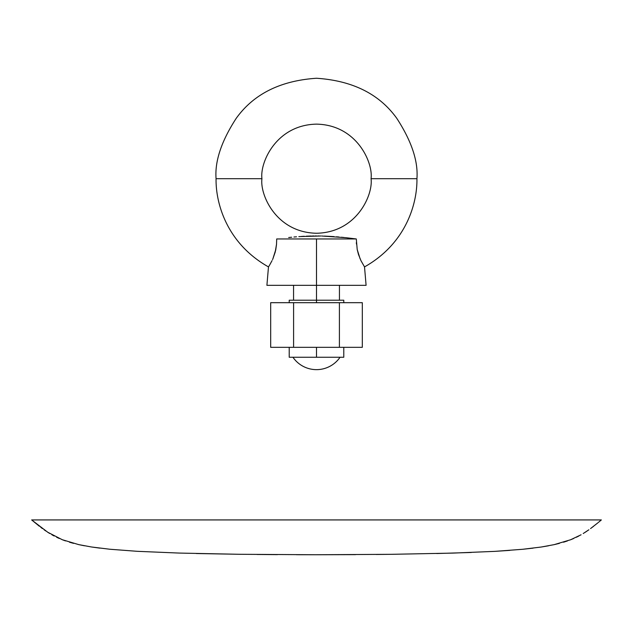 <?xml version="1.0" encoding="UTF-8"?>
<svg xmlns="http://www.w3.org/2000/svg" width="633" height="633" viewBox="0 0 633 633"><rect width="100%" height="100%" fill="white"/><g stroke="black" fill="none" stroke-linecap="round" stroke-linejoin="round"><path stroke-width="0.95" d="M358.468 254.434L360.96 260.661L364.521 266.904C406.995 242.961 417.384 202.141 416.933 178.696L371.057 178.696C373.248 194.655 356.877 232.509 316.5 233.253C276.123 232.509 259.752 194.655 261.943 178.696L216.067 178.696L261.943 178.696C259.752 162.736 276.123 124.883 316.5 124.139C356.877 124.883 373.248 162.736 371.057 178.696C373.248 162.736 356.877 124.883 316.5 124.139C276.123 124.883 259.752 162.736 261.943 178.696C259.752 194.655 276.123 232.509 316.5 233.253C356.877 232.509 373.248 194.655 371.057 178.696L416.933 178.696C418.278 161.233 411.577 141.151 396.851 118.434C379.404 94.056 352.621 80.668 316.5 78.255C280.379 80.668 253.596 94.056 236.149 118.434C221.423 141.151 214.722 161.233 216.067 178.696C215.616 202.141 226.005 242.961 268.479 266.904L268.819 266.382L268.479 266.904C226.005 242.961 215.616 202.141 216.067 178.696C214.722 161.233 221.423 141.151 236.149 118.434C253.596 94.056 280.379 80.668 316.5 78.255C352.621 80.668 379.404 94.056 396.851 118.434C411.577 141.151 418.278 161.233 416.933 178.696C417.384 202.141 406.995 242.961 364.521 266.904L360.96 260.661L358.484 254.482L357.21 249.537L356.3 238.958L346.243 237.731L356.3 238.958L316.5 238.958L316.5 302.685L316.5 300.208L289.218 300.208L289.218 302.685M344.036 237.494L341.329 237.225M338.995 237.011L336.463 236.797M334.058 236.615L324.389 236.093M298.831 236.623L320.773 235.998M319.056 235.974L317.885 235.967M316.5 235.959L315.115 235.967M313.96 235.974L312.354 235.998M311.349 236.014L306.277 236.188M304.315 236.275L301.411 236.449M293.949 237.011L296.513 236.797M288.695 237.525L291.655 237.225M272.87 258.85L272.546 259.585M272.048 260.63L269.484 265.322L272.04 260.661M268.819 266.382L269.777 264.831L268.479 266.904L266.904 285.325L366.096 285.325L316.5 285.325L316.5 238.958L276.7 238.958L276.526 244.243L276.7 238.958M340.056 357.249A28.58 28.58 0 0 1 292.944 357.249M316.5 347.327L316.5 357.249L343.782 357.249L316.5 357.249L316.5 347.327M289.218 300.208L343.782 300.208L316.5 300.208L316.5 285.325L266.904 285.325M364.521 266.904L366.096 285.325M356.363 242.566L356.458 244.061M272.902 258.77L275.228 252.029L276.526 244.243L275.798 249.513L272.902 258.77M321.651 236.014L346.211 237.723M356.3 238.958L357.21 249.537L360.106 258.794M597.9 522.818L590.557 528.579M592.259 527.305L593.596 526.268M585.232 532.266L587.084 531.04M588.872 529.797L583.238 533.516M576.362 537.251L578.807 536.024M570.657 539.743L573.648 538.501M563.544 542.204L567.461 540.922M554.199 544.633L559.406 543.367M541.389 546.999L548.534 545.788M522.929 549.262L533.073 548.146M495.259 551.335L509.834 550.386M436.723 553.527L471.316 552.474M376.192 554.476L392.175 554.31M317.608 554.745L355.524 554.635M296.402 554.714L316.5 554.745M257.069 554.476L277.476 554.635M196.277 553.527L240.825 554.31M91.611 546.999L99.887 548.138M78.801 544.633L84.466 545.788M69.456 542.204L73.586 543.367M62.343 539.743L65.476 540.899M56.63 537.251L59.304 538.477M51.898 534.766L54.129 535.993M47.768 532.266L49.675 533.461M44.112 529.789L45.892 531.024M40.741 527.305L42.419 528.563M581.078 534.782L570.602 539.759L554.089 544.657L541.215 547.031L522.684 549.286L494.951 551.359L452.753 553.107L391.408 554.318L315.392 554.745L239.86 554.294L179.353 553.076L137.353 551.319L109.81 549.238L91.445 546.975L78.682 544.609L62.271 539.712L47.744 532.242L31.65 519.93L39.396 526.268M31.65 519.93L601.35 519.93L598.422 522.383M276.439 245.208L276.479 244.749M275.545 250.715L275.79 249.552M289.218 357.249L316.5 357.249L289.218 357.249L289.218 347.327M293.593 302.685L293.593 347.327L270.687 347.327L270.687 302.685L362.313 302.685L362.313 347.327L362.313 302.685L339.407 302.685L339.407 347.327L339.407 302.685L270.687 302.685L270.687 347.327L293.593 347.327L293.593 302.685M362.313 347.327L293.593 347.327L362.313 347.327M339.438 285.325L339.438 300.208M343.782 300.208L343.782 302.685M343.782 347.327L343.782 357.249M293.562 285.325L293.562 300.208"/></g></svg>
